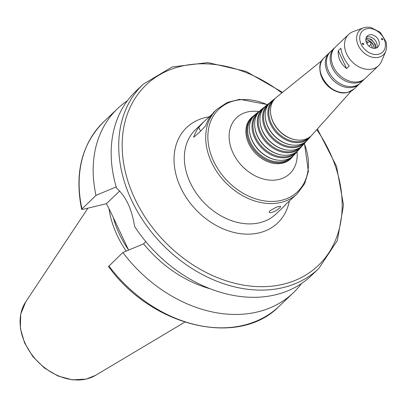 <?xml version="1.0" encoding="UTF-8"?>
<svg xmlns="http://www.w3.org/2000/svg" width="407" height="407" viewBox="0 0 407 407"><rect width="100%" height="100%" fill="white"/><g stroke="black" fill="none" stroke-linecap="round" stroke-linejoin="round"><path stroke-width="0.61" d="M279.853 207.758C276.745 210.526 273.524 212.195 270.192 212.759L269.134 212.245L269.917 210.76L275.661 207.55C278.678 206.4 280.357 206.049 280.708 206.497L279.853 207.758M286.269 203.805L284.208 206.181L286.757 203.358L297.314 193.696L304.639 183.705L308.379 171.352L304.467 143.437M267.455 104.584L239.764 99.318L227.248 102.452L216.906 109.28L213.731 112.307L210.729 115.934A58.293 44.246 46.4 0 0 205.688 125.829L199.44 132.321L193.691 137.256A58.293 44.246 -133.6 0 1 198.733 127.36L203.805 121.759L211.671 114.682M366.829 43.407L368.07 42.226C370.456 41.316 371.347 42.104 370.731 44.587L369.057 46.179M374.099 47.533A8.781 6.665 46.4 0 0 366.636 39.698M368.07 42.226A7.636 5.795 46.4 0 0 366.025 41.321M372.446 48.062A7.636 5.795 46.4 0 0 370.731 44.587M338.242 50.748L340.883 48.235C341.621 54.248 344.408 60.175 349.252 66.02L346.611 68.534C340.613 63.792 337.825 57.865 338.242 50.748L346.611 68.534M363.731 43.661L363.619 44.5L363.156 44.622L362.495 44.261L362.235 43.574L362.444 43.157L363.731 43.661M282.544 92.364L246.042 71.398L207.763 62.581L172.085 66.992L143.188 84.224L135.633 91.427A127.274 96.612 46.4 0 0 116.58 188.141C125.905 196.352 131.899 209.091 134.569 226.368A127.274 96.612 46.4 0 0 275.717 294.744A127.274 96.612 46.4 0 0 311.192 275.748L318.752 268.549L337.367 240.527L343.513 205.108L336.569 166.438L317.399 128.963M145.803 241.616L143.585 243.813L122.878 252.513L108.552 266.509C151.852 327.03 238.807 347.792 279.156 306.262L293.193 292.892A127.274 96.612 46.4 0 0 301.465 283.552M128.607 250.107L110.495 211.615L106.415 203.688L82.809 209.396L81.634 209.3L95.991 195.38L116.209 186.884M106.415 203.688L119.765 190.975M143.585 243.813A108.186 82.122 46.4 0 0 210.261 288.802M122.878 252.513A127.274 96.612 46.4 0 0 293.193 292.892M381.395 39.387L381.435 38.619L382.025 38.431L382.672 38.838L382.885 39.525L382.758 39.815L381.395 39.387M109.066 209.127A88.904 67.486 46.4 0 0 126.226 251.104M113.339 217.664A87.693 66.565 46.4 0 0 128.429 249.73M127.36 100.763A127.274 96.612 46.4 0 0 117.633 108.567A127.274 96.612 46.4 0 0 95.991 195.38M254.543 115.145A28.358 21.525 46.4 0 0 253.195 116.127A28.358 21.525 46.4 0 0 252.019 147.136A28.358 21.525 46.4 0 0 283.42 162.296A28.358 21.525 46.4 0 0 292.241 157.117A28.358 21.525 46.4 0 0 293.284 155.825M252.747 117.262A27.798 21.098 46.4 0 0 253.495 147.436A27.798 21.098 46.4 0 0 283.648 161.37A27.798 21.098 46.4 0 0 291.086 157.509M249.46 130.332A27.625 20.971 46.4 0 0 249.476 130.555A27.625 20.971 46.4 0 0 277.65 160.134A27.625 20.971 46.4 0 0 277.874 160.16M259.691 110.979A27.824 21.123 46.4 0 0 258.343 111.961L255.769 114.041A28.093 21.322 46.4 0 0 249.445 130.103A28.093 21.322 46.4 0 0 278.098 160.185A28.093 21.322 46.4 0 0 285.709 159.778A28.093 21.322 46.4 0 0 294.449 154.65L296.652 152.177A27.824 21.123 46.4 0 0 297.7 150.88M258.343 111.961A27.824 21.123 46.4 0 0 257.193 142.384A27.824 21.123 46.4 0 0 287.998 157.26A27.824 21.123 46.4 0 0 296.652 152.177M257.946 113.049A27.264 20.696 46.4 0 0 258.643 142.648A27.264 20.696 46.4 0 0 288.227 156.334A27.264 20.696 46.4 0 0 295.548 152.523M254.731 125.855A27.091 20.564 46.4 0 0 254.746 126.078A27.091 20.564 46.4 0 0 282.377 155.087A27.091 20.564 46.4 0 0 282.6 155.113M264.845 106.807A27.289 20.716 46.4 0 0 263.497 107.789L260.923 109.87A27.559 20.92 46.4 0 0 254.716 125.626A27.559 20.92 46.4 0 0 282.824 155.138A27.559 20.92 46.4 0 0 290.293 154.736A27.559 20.92 46.4 0 0 298.865 149.705L301.073 147.237A27.289 20.716 46.4 0 0 302.116 145.935M263.497 107.789A27.289 20.716 46.4 0 0 262.367 137.627A27.289 20.716 46.4 0 0 292.582 152.218A27.289 20.716 46.4 0 0 301.073 147.237M263.136 108.842A26.73 20.289 46.4 0 0 263.797 137.866A26.73 20.289 46.4 0 0 292.811 151.292A26.73 20.289 46.4 0 0 300 147.548M260.002 121.378A26.557 20.157 46.4 0 0 260.017 121.601A26.557 20.157 46.4 0 0 287.103 150.041A26.557 20.157 46.4 0 0 287.327 150.066M269.999 102.64A26.755 20.309 46.4 0 0 268.645 103.617L266.071 105.703A27.025 20.513 46.4 0 0 259.987 121.154A27.025 20.513 46.4 0 0 287.551 150.091A27.025 20.513 46.4 0 0 294.877 149.7A27.025 20.513 46.4 0 0 303.281 144.765L305.484 142.297A26.755 20.309 46.4 0 0 306.527 140.995M268.645 103.617A26.755 20.309 46.4 0 0 267.536 132.875A26.755 20.309 46.4 0 0 297.166 147.181A26.755 20.309 46.4 0 0 305.484 142.297M268.33 104.635A26.196 19.887 46.4 0 0 268.946 133.084A26.196 19.887 46.4 0 0 297.39 146.255A26.196 19.887 46.4 0 0 304.456 142.567M265.272 116.906A26.023 19.755 46.4 0 0 265.288 117.13A26.023 19.755 46.4 0 0 291.829 144.994A26.023 19.755 46.4 0 0 292.053 145.019M275.147 98.474A26.221 19.907 46.4 0 0 273.794 99.45L271.22 101.531A26.491 20.106 46.4 0 0 265.257 116.677A26.491 20.106 46.4 0 0 292.277 145.045A26.491 20.106 46.4 0 0 299.455 144.663A26.491 20.106 46.4 0 0 307.692 139.825L309.9 137.352A26.221 19.907 46.4 0 0 310.943 136.055M273.794 99.45A26.221 19.907 46.4 0 0 272.71 128.124A26.221 19.907 46.4 0 0 301.745 142.145A26.221 19.907 46.4 0 0 309.9 137.352M273.519 100.422A25.661 19.48 46.4 0 0 274.099 128.297A25.661 19.48 46.4 0 0 301.974 141.219A25.661 19.48 46.4 0 0 308.913 137.586M270.543 112.429A25.488 19.348 46.4 0 0 270.553 112.653A25.488 19.348 46.4 0 0 296.555 139.952A25.488 19.348 46.4 0 0 296.774 139.972M322.044 60.389L276.373 97.365A25.956 19.704 46.4 0 0 270.528 112.205A25.956 19.704 46.4 0 0 297.003 140.003A25.956 19.704 46.4 0 0 304.034 139.626A25.956 19.704 46.4 0 0 312.108 134.885L351.261 91.066M319.978 67.75A20.95 15.904 46.4 0 0 343.813 92.765M330.057 52.157A21.637 16.422 46.4 0 0 329.492 52.666A21.637 16.422 46.4 0 0 329.716 76.206A21.637 16.422 46.4 0 0 353.307 87.23A21.637 16.422 46.4 0 0 359.335 84A21.637 16.422 46.4 0 0 359.869 83.46M334.859 47.588A21.637 16.422 46.4 0 0 334.289 48.097L330.591 51.618A21.637 16.422 46.4 0 0 330.815 75.158A21.637 16.422 46.4 0 0 354.405 86.182A21.637 16.422 46.4 0 0 360.439 82.952L364.138 79.431A21.637 16.422 46.4 0 0 364.672 78.887M334.289 48.097A21.637 16.422 46.4 0 0 334.513 71.637A21.637 16.422 46.4 0 0 358.109 82.662A21.637 16.422 46.4 0 0 364.138 79.431M363.431 27.854L353.149 31.634A21.637 16.422 46.4 0 0 348.682 34.386L335.393 47.049A21.637 16.422 46.4 0 0 335.612 70.589A21.637 16.422 46.4 0 0 359.208 81.614A21.637 16.422 46.4 0 0 365.237 78.383L378.53 65.72A21.637 16.422 46.4 0 0 381.496 61.396L385.775 51.313L386.65 48.087L386.228 42.048L380.301 32.357L370.543 27.315L366.722 27.132L363.431 27.854A17.053 12.943 46.4 0 0 358.72 46.296A17.053 12.943 46.4 0 0 378.683 57.265A17.053 12.943 46.4 0 0 385.775 51.313M348.682 34.386A21.637 16.422 46.4 0 0 348.906 57.926A21.637 16.422 46.4 0 0 372.497 68.951A21.637 16.422 46.4 0 0 378.53 65.72M375.702 48.194A7.636 5.795 46.4 0 0 377.828 47.054A7.636 5.795 46.4 0 0 376.76 37.525A7.636 5.795 46.4 0 0 367.297 35.994A7.636 5.795 46.4 0 0 367.373 44.302A7.636 5.795 46.4 0 0 375.702 48.194M376.572 47.894A7.636 5.795 46.4 0 0 374.603 39.581A7.636 5.795 46.4 0 0 366.392 37.21M375.229 48.285A7.636 5.795 46.4 0 0 372.802 41.295A7.636 5.795 46.4 0 0 365.939 38.533M374.14 48.341A7.636 5.795 46.4 0 0 365.827 39.616M203.805 121.759L195.569 129.604A58.293 44.246 46.4 0 0 196.164 193.025A58.293 44.246 46.4 0 0 259.727 222.726A58.293 44.246 46.4 0 0 275.977 214.026L284.208 206.181M216.906 109.28A58.293 44.246 46.4 0 0 217.506 172.7A58.293 44.246 46.4 0 0 281.069 202.401A58.293 44.246 46.4 0 0 297.314 193.696M200.534 131.196L198.733 127.36M143.188 84.224A127.274 96.612 46.4 0 0 144.495 222.7A127.274 96.612 46.4 0 0 283.277 287.546A127.274 96.612 46.4 0 0 318.752 268.549M108.837 265.888A127.274 96.612 46.4 0 0 279.156 306.262M86.584 378.958A51.43 39.036 46.4 0 0 95.594 375.32L86.32 379.07L72.487 379.868L58.028 376.027L44.363 367.984L32.814 356.537L24.532 342.836L20.35 328.22L20.721 314.112L25.687 301.923A51.43 39.036 46.4 0 0 33.099 356.273A51.43 39.036 46.4 0 0 86.584 378.958M81.629 209.305C74.405 173.179 81.721 144.058 103.592 121.942A127.274 96.612 46.4 0 0 81.949 208.75M281.817 92.954A124.73 94.678 46.4 0 0 122.171 146.194A124.73 94.678 46.4 0 0 283.435 284.178A124.73 94.678 46.4 0 0 316.778 129.655M209.249 116.855A65.929 50.046 46.4 0 0 179.691 185.388A65.929 50.046 46.4 0 0 259.264 232.824A65.929 50.046 46.4 0 0 289.362 201.038M267.282 104.721A57.021 43.284 46.4 0 0 208.435 144.358A57.021 43.284 46.4 0 0 281.583 200.3A57.021 43.284 46.4 0 0 304.314 143.605M258.816 111.589A38.599 29.299 46.4 0 0 230.708 146.912A38.599 29.299 46.4 0 0 279.029 179.436A38.599 29.299 46.4 0 0 297.044 151.725M253.195 116.127L252.345 116.814A28.444 21.591 46.4 0 0 251.165 147.919A28.444 21.591 46.4 0 0 282.667 163.131A28.444 21.591 46.4 0 0 291.514 157.931L292.241 157.117M347.975 92.308A21.637 16.422 46.4 0 0 354.009 89.077L347.934 92.333C330.799 97.751 310.795 68.651 324.16 57.743A21.637 16.422 46.4 0 0 324.384 81.283A21.637 16.422 46.4 0 0 347.975 92.308M378.561 54.268A14.591 11.075 46.4 0 0 379.426 32.764A14.591 11.075 46.4 0 0 359.702 37.536A14.591 11.075 46.4 0 0 378.561 54.268M95.594 375.32L184.788 322.151M25.687 301.923L87.958 208.15M103.592 121.942L117.633 108.567M277.65 160.134L278.098 160.185M249.476 130.555L249.445 130.103M282.377 155.087L282.824 155.138M254.746 126.078L254.716 125.626M287.103 150.041L287.551 150.091M260.017 121.601L259.987 121.154M291.829 144.994L292.277 145.045M265.288 117.13L265.257 116.677M296.555 139.952L297.003 140.003M270.553 112.653L270.528 112.205M354.009 89.077L359.335 84M324.16 57.743L329.492 52.666M366.061 38.039L371.459 39.443L375.376 44.363L375.727 48.189"/></g></svg>
